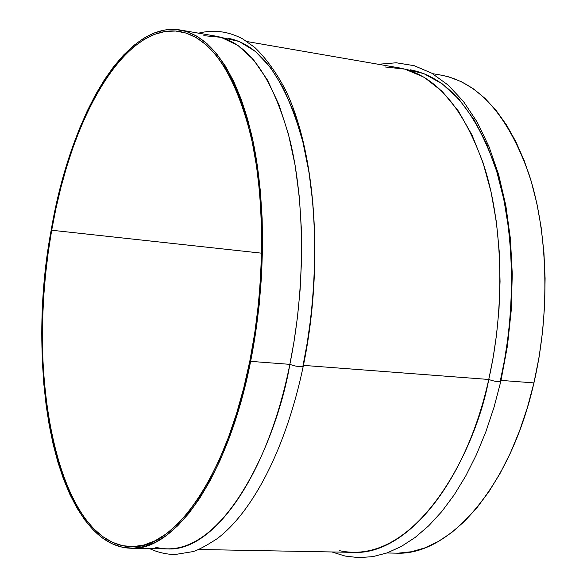 <?xml version="1.0" encoding="UTF-8"?>
<svg xmlns="http://www.w3.org/2000/svg" width="587" height="587" viewBox="0 0 587 587"><rect width="100%" height="100%" fill="white"/><g stroke="black" fill="none" stroke-linecap="round" stroke-linejoin="round"><path stroke-width="0.88" d="M51.685 230.236L261.604 253.173L51.685 230.236L48.237 252.183L45.566 274.371L43.695 296.662L42.631 318.917L42.389 340.988L42.968 362.729L44.385 383.993L46.637 404.641L49.719 424.511L53.63 443.449L58.355 461.294L63.888 477.899L70.205 493.095L77.279 506.713L85.071 518.6L93.546 528.593L102.652 536.533L112.322 542.278L122.485 545.683L133.073 546.636L143.976 545.022L155.1 540.774L166.326 533.832L177.531 524.184L188.574 511.842L199.331 496.866L209.654 479.366L219.399 459.496L228.416 437.44L236.583 413.453L243.774 387.824L249.864 360.866C227.426 475.485 174.273 549.858 130.901 546.644C57.607 544.604 24.625 373.545 51.685 230.236C70.601 118.273 124.583 22.123 179.945 31.559C210.902 37.553 234.543 72.318 250.869 135.839C265.243 198.465 265.163 284.394 249.864 360.866L254.765 332.932L258.405 304.411L260.723 275.692L261.692 247.156L261.31 219.215L259.593 192.228L256.578 166.554L252.329 142.502L246.922 120.357L240.465 100.355L233.054 82.694L224.821 67.512L215.869 54.921L206.345 44.972L196.366 37.693L186.057 33.055L175.535 31.023L164.91 31.515L154.3 34.435L143.8 39.674L133.491 47.092L123.468 56.55L113.797 67.916L104.552 81.021L95.791 95.718L87.566 111.846L79.92 129.265L72.898 147.799L66.529 167.317L60.857 187.664L55.897 208.686L51.685 230.236M386.892 552.976L395.836 553.145C448.622 556.234 510.213 487.922 533.935 382.9L501.041 380.398L533.935 382.9C550.18 312.768 548.089 233.67 529.32 175.168C508.232 115.69 478.904 82.363 441.343 75.18L432.531 73.654M410.203 69.787C447.074 76.853 475.808 110.385 496.411 170.399C514.718 229.444 516.575 309.415 500.41 380.354L504.578 359.846L508.026 337.298L510.485 312.746L511.644 286.346L511.174 258.405L508.724 229.422L503.984 200.094L496.697 171.331L486.74 144.211L474.157 119.88L459.166 99.445L442.202 83.816L423.836 73.617L404.751 69.075M385.314 66.999L404.986 69.134L424.203 77.293L442.202 91.411L458.315 110.958L471.999 135.01L482.947 162.416L491.055 191.898L496.433 222.238L499.317 252.388L500.051 281.54L499.009 309.1L496.558 334.707L493.043 358.18L488.751 379.466C494.217 381.381 498.224 381.99 500.762 381.301C498.224 381.99 494.217 381.381 488.751 379.466C504.893 308.248 503.118 227.976 484.965 168.74C464.544 108.544 436.016 74.938 399.387 67.916L247.024 41.552M303.42 365.378L488.751 379.466L303.42 365.378M228.27 38.309C260.701 44.575 285.605 79.267 302.98 142.37C318.315 204.562 318.668 289.67 303.075 365.356L307.155 343.358L310.618 319.167L313.216 292.84L314.669 264.554L314.661 234.653L312.886 203.704L309.041 172.49L302.892 142.025L294.322 113.474L283.352 88.079L270.196 67.035L255.25 51.274L239.026 41.42L222.135 37.641M203.814 35.675L221.057 37.326L237.838 45.353L253.481 59.735L267.393 79.949L279.104 105.066L288.349 133.836L295.056 164.925L299.319 197.034L301.373 229.025L301.542 260.004L300.148 289.332L297.543 316.613L294.021 341.641L289.853 364.351C295.672 366.471 300.118 367.08 303.178 366.185C300.118 367.08 295.672 366.471 289.853 364.351C305.401 288.349 305.152 202.897 290.029 140.498C272.896 77.183 248.272 42.425 216.163 36.211L180.429 30.032M250.627 361.365L289.853 364.351L250.627 361.365L244.493 388.506L237.251 414.312L229.025 438.452L219.942 460.648L210.124 480.643L199.734 498.246L188.904 513.302L177.78 525.71L166.503 535.403L155.203 542.373L144.013 546.629L133.036 548.229L122.39 547.253L112.161 543.804L102.439 538.008L93.282 530.002L84.763 519.935L76.926 507.968L69.816 494.254L63.469 478.963L57.915 462.262L53.16 444.308L49.235 425.259L46.138 405.272L43.878 384.514L42.455 363.133L41.875 341.274L42.117 319.086L43.189 296.714L45.074 274.305L47.752 251.992L51.223 229.935C70.242 117.305 124.547 20.494 180.304 30.01C211.437 36.042 235.218 71.02 251.647 134.937C266.109 197.951 266.028 284.424 250.627 361.365C228.042 476.673 174.566 551.45 130.96 548.236C57.159 546.174 24.016 374.051 51.223 229.935L55.457 208.26L60.439 187.128L66.14 166.671L72.539 147.043L79.597 128.392L87.28 110.877L95.556 94.646L104.361 79.861L113.658 66.669L123.38 55.229L133.462 45.691L143.83 38.214L154.396 32.931L165.072 29.974L175.755 29.46L186.35 31.485L196.726 36.13L206.778 43.438L216.368 53.432L225.379 66.089L233.677 81.351L241.14 99.115L247.648 119.242L253.092 141.526L257.377 165.732L260.415 191.582L262.154 218.746L262.543 246.885L261.567 275.611L259.227 304.528L255.565 333.247L250.627 361.365M131.033 548.236L167.346 548.911C212.34 552.11 267.078 478.229 289.853 364.351C277.13 441.446 221.659 564.958 155.115 547.106M302.87 366.376L303.075 365.356M198.655 549.491L353.264 552.352C404.714 555.463 465.168 486.124 488.751 379.466C475.793 451.63 415.64 567.563 339.264 550.606M398.346 553.145L411.531 551.729L424.878 547.869L438.254 541.522L451.513 532.68L464.493 521.366L477.026 507.638L488.949 491.59L500.102 473.364L510.323 453.149L519.458 431.151L527.368 407.642L533.935 382.9L539.057 357.256L542.659 331.039L544.677 304.602L545.096 278.304L543.922 252.498L541.17 227.514L536.907 203.682L531.206 181.28L524.169 160.574L515.914 141.783L506.574 125.097L496.286 110.657L485.207 98.557L473.467 88.879L461.235 81.637L448.659 76.838L441.197 75.151M378.344 64.276L396.269 62.78L414.165 65.678L431.592 73.111L448.13 85.064L463.414 101.412L477.114 121.971L488.927 146.449L498.583 174.456L505.818 205.487L510.426 238.909L512.268 274.004L511.27 309.98L507.432 345.992L500.858 381.19L494.078 407.077L485.897 431.665L476.439 454.654L465.843 475.771L454.257 494.782L441.842 511.49L428.752 525.754L415.141 537.465L401.17 546.541L387.002 552.939L372.811 556.63L358.767 557.65L345.075 556.05L331.904 551.956M198.597 33.173C213.602 29.365 228.343 31.294 242.827 38.969L254.795 47.466C265.896 58.157 275.978 72.025 285.04 89.055C315.843 151.387 324.185 265.302 303.281 366.068C286.361 447.191 253.239 511.607 216.985 538.815C205.788 546.02 197.746 550.29 192.866 551.626L174.955 554.532C166.099 554.348 157.624 552.36 149.524 548.581"/></g></svg>
